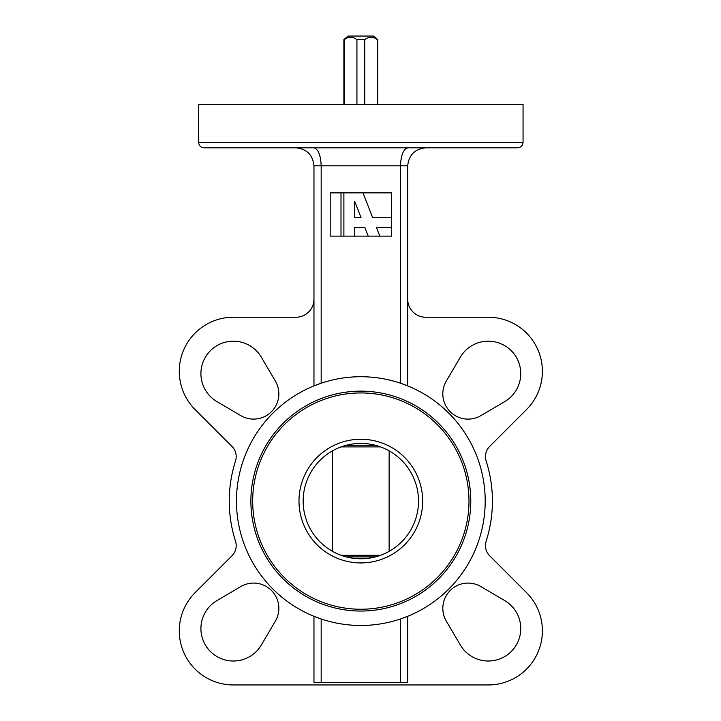 <?xml version="1.0" encoding="UTF-8"?>
<svg xmlns="http://www.w3.org/2000/svg" width="721" height="721" viewBox="0 0 721 721"><rect width="100%" height="100%" fill="white"/><g stroke="black" fill="none" stroke-linecap="round" stroke-linejoin="round"><path stroke-width="1.08" d="M517.651 147.805L204.016 147.805C200.726 147.481 198.924 145.678 198.608 142.398L523.058 142.398C522.734 145.678 520.932 147.481 517.651 147.805M313.968 299.215A18.025 18.025 0 0 1 295.943 317.24L233.361 317.24A54.075 54.075 0 0 0 195.121 409.555L231.973 446.398A14.42 14.42 0 0 1 235.515 460.989A131.583 131.583 0 0 0 235.515 541.201A14.42 14.42 0 0 1 231.973 555.792L195.121 592.635A54.075 54.075 0 0 0 233.361 684.95L488.306 684.95A54.075 54.075 0 0 0 526.546 592.635L489.694 555.792A14.42 14.42 0 0 1 486.152 541.201A131.583 131.583 0 0 0 486.152 460.989A14.42 14.42 0 0 1 489.694 446.398L526.546 409.555A54.075 54.075 0 0 0 488.306 317.24L425.723 317.24A18.025 18.025 0 0 1 407.698 299.215M287.832 147.805L255.387 147.805M252.683 501.095A108.15 108.15 0 0 0 360.833 609.245A108.15 108.15 0 0 0 468.983 501.095A108.15 108.15 0 0 0 360.833 392.945A108.15 108.15 0 0 0 252.683 501.095M198.608 142.398L198.608 104.545L523.058 104.545L523.058 142.398M446.29 381.103A25.235 25.235 0 0 0 480.826 415.638L504.736 401.597A32.445 32.445 0 0 0 511.252 350.676A32.445 32.445 0 0 0 460.331 357.192L446.29 381.103M261.335 357.192A32.445 32.445 0 0 0 200.916 373.622A32.445 32.445 0 0 0 216.931 401.597L240.841 415.638A25.235 25.235 0 0 0 275.377 381.103L261.335 357.192M216.931 600.593A32.445 32.445 0 0 0 224.844 659.877A32.445 32.445 0 0 0 261.335 644.998L275.377 621.087A25.235 25.235 0 0 0 240.841 586.552L216.931 600.593M480.826 586.552A25.235 25.235 0 0 0 446.29 621.087L460.331 644.998A32.445 32.445 0 0 0 511.252 651.514A32.445 32.445 0 0 0 504.736 600.593L480.826 586.552M485.206 501.095A124.373 124.373 0 0 0 360.833 376.723A124.373 124.373 0 0 0 236.461 501.095A124.373 124.373 0 0 0 360.833 625.467A124.373 124.373 0 0 0 485.206 501.095M407.698 385.888L400.488 383.212L400.488 165.83C400.966 154.961 403.454 148.95 407.951 147.805L425.723 147.805C414.854 148.95 408.843 154.961 407.698 165.83L407.698 385.888M407.698 165.83L321.178 165.83L321.178 383.212L313.968 385.888L313.968 165.83C312.824 154.961 306.813 148.95 295.943 147.805L313.716 147.805L295.943 147.805M321.178 682.643L313.968 682.643L313.968 616.302L321.178 618.978L321.178 682.643L400.488 682.643L400.488 618.978L407.698 616.302L407.698 682.643L400.488 682.643M466.28 147.805L450.057 147.805M313.968 165.83L321.178 165.83C320.701 154.961 318.213 148.95 313.716 147.805M343.89 104.545L343.89 39.655L347.991 36.05L373.676 36.05L377.777 39.655L373.676 36.05M347.991 36.05L343.89 39.655L344.35 39.655L344.35 104.545M356.931 104.545L356.931 39.655C352.74 36.374 348.54 36.374 344.35 39.655M356.931 39.655L364.736 39.655L364.736 104.545M377.317 104.545L377.317 39.655C373.127 36.374 368.936 36.374 364.736 39.655M377.317 39.655L377.777 39.655L377.777 104.545M332.525 450.832L332.525 551.358M389.133 551.358L389.133 450.832M413.557 468.776A61.844 61.844 0 0 1 393.152 553.818A61.844 61.844 0 0 1 308.11 533.414A61.844 61.844 0 0 1 328.515 448.372A61.844 61.844 0 0 1 413.557 468.776M311.661 531.242A57.68 57.68 0 0 0 390.98 550.267A57.68 57.68 0 0 0 410.006 470.948A57.68 57.68 0 0 0 330.687 451.923A57.68 57.68 0 0 0 311.661 531.242M454.572 443.631A109.953 109.953 0 0 0 303.37 407.356A109.953 109.953 0 0 0 267.094 558.559A109.953 109.953 0 0 0 418.297 594.834A109.953 109.953 0 0 0 454.572 443.631M343.89 192.868L330.191 192.868L330.191 236.127L391.476 236.127L391.476 192.868L343.89 192.868L343.89 236.127M341.006 236.127L341.006 192.868M354.705 236.127L354.705 227.476L364.853 227.476L368.215 236.127M379.823 236.127L376.452 227.476L391.476 227.476M391.476 217.742L372.667 217.742L362.996 192.868M361.068 217.742L354.705 201.384L354.705 217.742L361.068 217.742M346.251 445.29L375.416 445.29M375.416 556.9L346.251 556.9M380.58 446.903L341.087 446.903M341.087 555.287L380.58 555.287"/></g></svg>
